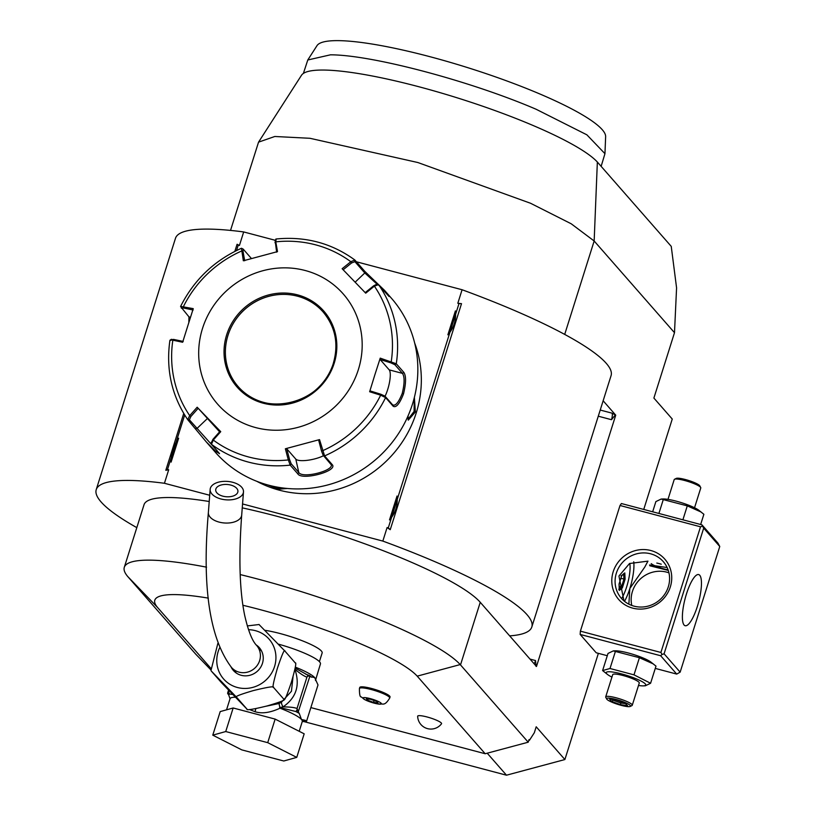 <?xml version="1.0" encoding="UTF-8"?>
<svg xmlns="http://www.w3.org/2000/svg" width="816" height="816" viewBox="0 0 816 816"><rect width="100%" height="100%" fill="white"/><g stroke="black" fill="none" stroke-linecap="round" stroke-linejoin="round"><path stroke-width="1.22" d="M275.145 719.1L304.174 733.819L296.749 757.381L283.784 761.002L241.801 749.884L212.772 735.155L220.208 711.593L233.162 707.982L275.145 719.1L267.719 742.662L296.749 757.381M212.772 735.155L225.736 731.544L233.162 707.982M225.736 731.544L267.719 742.662M249.472 709.512L255.041 711.705C261.834 713.918 270.147 712.756 280.01 708.206L278.99 703.525L281.449 702.219L291.445 691.254L293.046 676.668M232.723 694.487L229.877 694.069A40.657 6.854 -162.5 0 0 228.613 694.702L230.03 698.751L226.532 709.828M228.613 694.702L227.817 693.794L229.877 694.069A2.785 1.958 -82.2 0 1 228.725 691.652L229.204 690.591M228.551 690.142L227.603 693.151L228.725 691.652M227.817 693.794L227.603 693.151M302.318 721.405L305.572 721.844A42.891 7.222 -162.5 0 0 306.439 721.609L305.347 720.355L301.471 719.488L299.248 713.398A40.657 6.854 -162.5 0 0 295.78 711.511L280.214 707.635A2.785 0.918 -69.1 0 0 280.01 708.206A37.873 6.385 -162.5 0 1 301.471 719.488A37.873 6.385 -162.5 0 1 302.277 721.528L299.197 731.299M295.147 668.131L307.336 674.863A2.785 0.683 110 0 1 307.469 674.863A2.785 0.683 110 0 1 307.581 676.24L310.009 675.832L298.248 711.848L299.248 713.398M310.009 675.832L311.345 677.198M310.804 676.739L314.68 677.606L318.005 684.95L306.439 721.609M297.024 708.533C294.668 707.472 290.006 706.921 283.019 706.901C296.33 697.762 300.288 685.216 294.882 669.263C300.431 673.802 304.45 676.413 306.938 677.117L297.024 708.533L298.248 711.848M297.014 709.726A2.785 0.683 110 0 1 295.78 711.511L298.452 712.49M280.214 707.635L279.613 707.666M265.853 706.279L278.99 703.525L279.929 707.523L283.019 706.901A5.569 1.612 58.9 0 1 281.449 702.219M246.973 709.104L236.64 697.313L211.191 670.925L221.524 682.717L246.973 709.104C246.116 710.481 252.797 709.441 266.995 705.973C280.724 701.954 286.345 699.7 283.856 699.21C284.182 701.821 286.691 696.15 291.383 682.186C295.3 668.641 296.606 662.225 295.29 662.929L295.382 663.071M283.856 699.21L284.641 699.026L283.58 700.046L283.856 699.21L273.523 687.419C274.38 686.032 267.699 687.082 253.47 690.55C239.761 694.569 234.151 696.823 236.64 697.313M295.423 663.102L284.968 651.137C284.641 648.526 282.132 654.197 277.43 668.171C273.523 681.707 272.218 688.123 273.523 687.419M247.299 625.923L259.111 624.515M284.968 651.137L258.968 624.475M210.997 670.446L217.872 643.324M256.234 644.966A17.269 16.402 138.8 0 1 259.345 647.69A17.269 16.402 138.8 0 1 262.456 663.326A17.269 16.402 138.8 0 1 249.604 675.352A17.269 16.402 138.8 0 1 233.366 670.446A17.269 16.402 138.8 0 1 231.061 666.958M260.498 649.179A17.269 16.402 -41.2 0 0 258.682 647.771M233.549 669.793A17.269 16.402 -41.2 0 0 234.692 671.782M235.212 672.231A19.839 18.85 138.8 0 1 235.13 671.599M260.263 649.577A19.839 18.85 138.8 0 1 260.273 649.587A19.839 18.85 138.8 0 1 260.875 649.75M220.881 498.953A16.708 9.231 4.4 0 0 243.484 491.905A16.708 9.231 4.4 0 0 232.754 482.297A16.708 9.231 4.4 0 0 210.161 489.345A16.708 9.231 4.4 0 0 220.881 498.953M222.86 496.169A11.138 6.151 -175.6 0 1 215.71 489.763A11.138 6.151 -175.6 0 1 230.775 485.071A11.138 6.151 -175.6 0 1 237.925 491.477A11.138 6.151 -175.6 0 1 222.86 496.169M315.455 680.462L320.433 663.938A37.873 6.385 17.5 0 0 319.637 661.898A37.873 6.385 -162.5 0 0 278.348 644.13M319.403 661.643L322.147 652.963A36.2 6.1 -162.5 0 0 321.371 651.005A36.2 6.1 -162.5 0 0 265.057 630.34M210.956 668.437L157.498 607.41L127.786 576.586L195.779 654.208L210.926 669.916M310.855 707.594L485.183 753.739L417.211 676.148A139.25 23.46 -162.5 0 0 242.903 605.278M208.335 598.128A139.25 23.46 -162.5 0 0 157.498 607.41M389.711 698.057L390.038 697.007A15.871 2.672 -162.5 0 0 389.701 696.15A15.871 2.672 -162.5 0 0 373.657 689.061A15.871 2.672 -162.5 0 0 359.764 687.46L359.428 688.51A15.871 2.672 17.5 0 1 373.33 690.112A15.871 2.672 17.5 0 1 389.375 697.201A15.871 2.672 -162.5 0 1 389.711 698.057C384.295 706.819 383.01 703.168 378.899 704.096A9.659 1.632 -162.5 0 0 381.184 703.259A9.659 1.632 17.5 0 0 370.189 698.598A9.659 1.632 17.5 0 0 363.171 698.486A9.659 1.632 -162.5 0 0 364.823 699.659A9.659 1.632 -162.5 0 0 378.899 704.096M417.649 716.264A12.536 2.111 17.5 0 1 428.278 717.305A12.536 2.111 17.5 0 1 441.303 723.007A12.536 2.111 17.5 0 1 441.507 723.792A13.27 13.27 0 0 1 417.649 716.264M603.146 400.778L615.733 415.15L536.479 666.478L480.247 602.29A178.235 30.029 -162.5 0 0 242.25 507.858M209.222 501.503A178.235 30.029 -162.5 0 0 144.044 504.696L124.297 567.314A178.235 30.029 17.5 0 1 206.56 567.171M127.786 576.586A178.235 30.029 17.5 0 1 124.297 567.314M240.2 574.576A178.235 30.029 17.5 0 1 460.204 664.571L417.211 676.148M485.183 753.739L528.217 742.203L460.204 664.571M528.217 742.203L529.043 739.582L529.543 740.153L534.327 732.727L536.194 726.791L564.886 759.543L506.491 775.2L304.205 721.66M230.52 230.418L258.55 142.147L274.808 136.486L309.978 138.292L417.853 162.527L530.553 203.266L571.2 223.778L594.16 240.995L674.495 332.693L676.576 287.864L671.242 246.371L597.353 162.027L594.16 240.995L564.703 334.417M643.742 509.439L672.251 419.036L653.891 398.075L674.495 332.693M598.373 653.341L564.886 759.543M620.017 505.492L621.415 503.533L701.933 524.841L702.525 526.167L700.526 526.799L620.017 505.492L580.39 631.156L580.145 634.43L596.21 652.769L607.288 655.707M528.676 740.744L529.543 740.153M487.213 753.199L506.491 775.2M258.55 142.147L301.502 75.266A157.355 26.51 17.5 0 1 441.13 92.963A157.355 26.51 17.5 0 1 597.353 162.027M509.663 635.868A228.368 38.474 -162.5 0 0 531.828 626.963L611.072 375.625A228.368 38.474 -162.5 0 0 462.08 289.741L356.388 261.773M275.012 240.23L243.678 231.938A228.368 38.474 -162.5 0 0 175.481 238.292L96.237 489.62A228.368 38.474 -162.5 0 0 136.813 527.636M462.08 289.741L457.817 303.266L461.509 303.664L390.242 529.686L387.09 527.564L382.826 541.079L242.556 503.951M531.828 626.963A228.368 38.474 -162.5 0 0 382.826 541.079M615.733 415.15L611.98 413.151A5.569 1.469 -75.2 0 1 611.48 419.699L615.284 415.028M536.041 666.366L535.541 660.562A5.569 1.469 -75.2 0 1 534.103 663.765M184.681 415.018L176.837 439.875A22.562 21.43 138.8 0 1 178.643 438.223L171.105 462.121A22.562 21.43 138.8 0 1 170.544 459.847L167.515 469.445L168.698 469.761L164.434 483.276A228.368 38.474 -162.5 0 0 96.237 489.62M168.698 469.761L165.811 470.291L167.515 469.445M243.678 231.938L239.414 245.463L237.079 244.259L234.835 251.379M183.733 413.457L165.811 470.291M387.09 527.564L388.273 527.881L391.303 518.282A22.562 21.43 138.8 0 1 389.497 519.935C395.474 513.233 397.984 505.267 397.035 496.026A22.562 21.43 138.8 0 1 397.596 498.301L449.667 333.152A22.562 21.43 138.8 0 1 447.872 334.805C453.849 328.114 456.358 320.137 455.41 310.896A22.562 21.43 138.8 0 1 455.971 313.171L458.99 303.572L457.817 303.266M239.414 245.463L238.231 245.147L236.538 250.532M209.702 495.261L164.434 483.276M397.035 496.026L389.497 519.935M455.41 310.896L447.872 334.805M455.971 313.171L449.667 333.152M390.242 529.686L388.273 527.881M397.596 498.301L391.303 518.282M458.99 303.572L461.509 303.664M237.079 244.259L238.231 245.147M170.544 459.847L176.837 439.875M178.643 438.223C173.482 445.842 170.962 453.818 171.105 462.121M256.744 481.287A111.394 105.815 -41.2 0 0 279.317 490.181A111.394 105.815 -41.2 0 0 391.119 456.205A111.394 105.815 -41.2 0 0 414.64 342.965M287.426 488.478L278.46 489.202L268.036 485.02M414.375 397.341L415.364 411.978L408.265 420.138L408.041 415.915M206.285 441.915L187.731 419.679L189.71 415.63L197.166 407.225L220.738 431.664L213.282 440.069L211.466 444.292L219.545 453.686L215.414 451.054L206.285 441.915L215.404 452.319A116.963 111.098 -41.2 0 0 325.349 485.561A116.963 111.098 -41.2 0 0 412.468 404.114A116.963 111.098 -41.2 0 0 391.364 298.166L384.55 290.384L389.11 296.534L378.032 284.407L376.523 284.335L373.636 285.804L365.18 292.638M220.738 431.664L220.208 431.144L212.945 439.324L213.282 440.069A112.843 107.182 138.8 0 0 288.323 459.928L285.365 448.769L319.535 439.61L324.584 455.899L332.183 464.579C338.456 471.046 301.624 480.95 297.779 473.8L290.18 465.12L288.323 459.928L289.588 459.612L286.722 448.749L295.8 459.112A16.708 4.641 -12.6 0 0 307.316 460.316A16.708 4.641 -12.6 0 0 323.554 455.695M403.512 393.893C399.595 403.828 396.168 407.959 393.21 406.276L385.601 397.596L380.654 395.189L380.95 394.281L370.219 390.925L369.638 391.741L374.85 374.84L380.236 358.142L396.27 363.763L403.879 372.443C406.225 376.074 406.103 383.224 403.512 393.893L402.247 393.363C398.596 402.563 395.362 406.378 392.567 404.797L384.958 396.117L380.95 394.281M369.638 391.741L380.654 395.189A112.843 107.182 138.8 0 1 322.483 450.769L321.535 451.054L323.126 455.195L331.061 464.539M332.183 464.579L330.725 463.876C336.539 470.067 302.45 479.196 298.778 472.444L291.179 463.763L289.588 459.612M211.283 442.262L211.466 444.292A116.963 111.098 138.8 0 0 290.18 465.12L291.179 463.763M212.945 439.324L211.415 442.649M217.28 450.932L189.373 419.801L190.903 416.476L198.176 408.296L219.606 431.817M189.373 419.801L187.69 419.628C171.707 395.831 165.781 369.383 169.922 340.262L171.431 339.283M274.849 240.475L276.134 239.19L275.777 241.852L277.511 251.614L243.341 260.783L241.454 248.258C214.271 260.488 193.994 279.868 180.601 306.398L193.239 308.642L182.641 342.251L172.849 340.19A112.843 107.182 138.8 0 0 189.71 415.63L190.903 416.476M183.223 341.425L173.675 339.425L170.044 340.547M173.675 339.425L171.452 339.609M188.833 322.259L188.965 316.873L180.601 306.561M189.71 319.515L188.955 316.873L190.434 317.261M373.636 285.804L374.381 286.151A112.843 107.182 138.8 0 1 391.252 361.59L390.864 362.865L394.862 364.701L396.27 363.763A116.963 111.098 138.8 0 0 378.583 284.631L374.381 286.151L365.711 293.168L342.139 268.719L350.819 261.712L354.848 260.018L364.742 271.32L384.55 290.384M275.135 240.547L276.634 252.185M343.148 269.79L351.594 262.956L350.819 261.712A112.843 107.182 138.8 0 0 275.777 241.852L274.951 242.668M275.869 239.027C305.245 236.11 331.541 243.076 354.766 259.947L354.899 261.661L364.803 272.962L377.267 284.376M351.594 262.956L354.899 261.661M394.862 364.701L402.472 373.381C404.695 376.788 404.614 383.449 402.247 393.363M393.281 405.256L392.567 404.797L393.21 406.276M390.864 362.865L380.134 359.509L389.212 369.872A16.708 4.406 -75.2 0 1 385.06 396.239M202.521 328.42A83.548 79.356 -41.2 0 0 255.663 427.584A83.548 79.356 -41.2 0 0 358.346 369.668A83.548 79.356 -41.2 0 0 305.194 270.504A83.548 79.356 -41.2 0 0 202.521 328.42M319.535 439.61L318.658 440.181L321.535 451.054M285.365 448.769L286.722 448.749M197.166 407.225L198.176 408.296M181.356 308.193L183.59 307.999L193.137 310.009M244.698 260.753L243.005 251.236L241.618 251.012A112.843 107.182 138.8 0 0 183.437 306.592L183.59 307.999M243.005 251.236L243.188 249.115L251.43 258.519M241.567 248.268L243.188 249.115M380.134 359.509L380.236 358.142M333.418 363.161A56.539 53.703 -41.2 0 0 323.187 312.049A56.539 53.703 -41.2 0 0 297.442 296.188A56.539 53.703 -41.2 0 0 227.97 335.386A56.539 53.703 -41.2 0 0 238.15 386.57M286.702 488.417L278.562 487.897L274.482 486.571M414.222 397.973L414.089 411.437L408.01 419.261M303.379 73.43L307.785 59.986L330.449 54.825C371.515 54.774 470.159 80.886 536.132 109.262L586.877 134.824L604.952 153.683L601.137 166.342M307.785 59.986L316.996 45.655A151.48 25.52 17.5 0 1 402.074 49.878A151.48 25.52 17.5 0 1 546.598 96.9A151.48 25.52 17.5 0 1 605.635 136.66L604.952 153.683M580.145 634.43L660.654 655.738L676.719 674.087L655.279 668.406M676.719 674.087L680.146 672.149L719.763 546.485L717.998 543.181L701.933 524.841M638.5 685.471A20.716 3.488 -162.5 0 0 643.457 685.868L645.323 685.797L650.587 683.267L655.993 666.131L650.944 662.113A20.716 3.488 -162.5 0 0 633.655 654.544A20.716 3.488 -162.5 0 0 615.142 650.821L613.275 650.903L608.012 653.432L602.606 670.568L607.655 674.587A20.716 3.488 -162.5 0 0 611.939 677.096M660.654 655.738L662.082 654.452L660.909 652.463L580.39 631.156M700.526 526.799L660.909 652.463M613.193 571.761A30.631 29.101 138.8 0 1 650.842 550.525A30.631 29.101 138.8 0 1 670.334 586.888A30.631 29.101 138.8 0 1 632.675 608.124A30.631 29.101 138.8 0 1 613.193 571.761M719.763 546.485L703.698 528.146L664.081 653.81L680.146 672.149M664.081 653.81L662.082 654.452M686.47 593.926A26.459 6.967 -75.2 0 1 698.69 574.576A26.459 6.967 -75.2 0 1 697.374 606.37A26.459 6.967 -75.2 0 1 685.154 625.719A26.459 6.967 -75.2 0 1 686.47 593.926M703.698 528.146L702.525 526.167M666.876 566.977L666.366 566.018M668.304 586.857A27.846 26.449 138.8 0 1 647.567 606.247A27.846 26.449 138.8 0 1 621.384 598.332A27.846 26.449 138.8 0 1 616.366 573.107A27.846 26.449 138.8 0 1 637.102 553.717A27.846 26.449 138.8 0 1 663.286 561.632A27.846 26.449 138.8 0 1 668.304 586.857M623.965 600.882L618.946 576.055L629.524 563.519L647.955 561.143L644.762 567.089L629.85 588.499L628.861 604.156M668.957 572.863A27.846 26.449 -41.2 0 0 632.431 591.447A27.846 26.449 -41.2 0 0 631.778 605.431M668.294 570.425L649.822 565.774L649.628 564.968L667.141 567.528M633.736 561.765A26.459 6.967 -75.2 0 1 629.85 588.499A26.459 6.967 104.8 0 1 624.526 601.341M629.768 563.397A22.277 5.865 -75.2 0 1 622.078 597.873M622.343 587.918L625.097 579.176L624.811 572.924L621.782 575.392L619.028 584.134L619.303 590.396L618.783 589.203L619.303 590.396L622.343 587.918L621.476 587L623.924 579.238L623.699 574.087M621.782 575.392L620.976 575.872L621.782 575.392M624.811 572.924L623.679 573.668M625.097 579.176L620.854 578.422M619.191 586.398L621.476 587L619.303 588.775M651.229 563.621A11.138 1.877 -162.5 0 0 668.08 569.803M661.246 564.203A11.138 1.877 -162.5 0 0 656.819 563.05M701.168 512.06L687.286 505.869L661.144 499.055L663.02 498.974A20.716 3.488 -162.5 0 1 681.523 502.697A20.716 3.488 -162.5 0 1 698.822 510.265L703.871 514.284L700.648 524.494M661.144 499.055L655.891 501.585L652.667 511.795M687.286 505.869L682.89 519.802M663.296 499.514L658.9 513.448M667.978 499.372L674.21 479.584A13.923 2.346 17.5 0 1 674.526 479.267A13.923 2.346 17.5 0 1 687.541 481.328A13.923 2.346 17.5 0 1 700.485 487.213A13.923 2.346 -162.5 0 1 700.699 487.519A13.923 2.346 -162.5 0 1 700.771 487.958L694.538 507.746M700.699 487.519L699.791 485.836A12.536 2.111 -162.5 0 0 699.598 485.561A12.536 2.111 17.5 0 0 687.949 480.267A12.536 2.111 17.5 0 0 676.24 478.411L674.526 479.267M653.29 663.908L639.407 657.716L613.275 650.903M615.417 651.362L610.011 668.498L602.606 670.568M639.407 657.716L634.001 674.852L610.011 668.498M650.587 683.267L634.001 674.852M643.457 685.868A20.716 3.488 -162.5 0 0 645.313 683.93A20.716 3.488 -162.5 0 0 621.731 673.945A20.716 3.488 -162.5 0 0 606.676 673.71A20.716 3.488 -162.5 0 0 607.655 674.587M632.257 705.259L639.275 683.012A13.923 2.346 -162.5 0 0 638.979 682.258A13.923 2.346 -162.5 0 0 624.903 676.036A13.923 2.346 -162.5 0 0 612.714 674.638L605.696 696.884A13.923 2.346 -162.5 0 0 605.778 697.333L606.686 699.016A12.536 2.111 -162.5 0 0 606.88 699.292A12.536 2.111 17.5 0 0 618.518 704.585A12.536 2.111 17.5 0 0 630.238 706.442L631.941 705.585A13.923 2.346 17.5 0 0 632.257 705.259A13.923 2.346 17.5 0 0 631.961 704.514A13.923 2.346 -162.5 0 0 617.885 698.292A13.923 2.346 -162.5 0 0 605.696 696.884M606.686 699.016A12.536 2.111 -162.5 0 1 616.57 699.587A12.536 2.111 -162.5 0 1 630.258 705.473A12.536 2.111 17.5 0 1 630.238 706.442M625.525 703.331L616.529 700.057L609.572 699.108L611.602 701.434L620.599 704.708L627.565 705.656L625.158 703.198M627.565 705.656L625.117 703.208M620.599 704.708L620.69 702.984L625.495 703.637M611.602 701.434L613.193 700.25L620.69 702.984L621.078 701.74M609.572 699.108L610.307 699.21M613.377 699.669L613.193 700.25L612.581 699.567M378.032 703.004L376.706 701.495L370.852 699.363L366.323 698.741L367.649 700.25L373.504 702.382L378.032 703.004M373.504 702.382L374.085 700.536M367.649 700.25L368.047 698.975M309.866 675.73L305.459 674.006M307.581 676.24L306.938 677.117M235.365 697.231A37.873 6.385 -162.5 0 0 230.03 698.751M302.369 721.293A40.657 6.854 -162.5 0 0 305.347 720.355M219.637 647.812A30.233 28.723 -41.2 0 0 237.395 687.49A30.233 28.723 -41.2 0 0 274.553 666.529A30.233 28.723 -41.2 0 0 255.316 630.646A30.233 28.723 -41.2 0 0 248.492 629.687M236.507 673.19L231.499 667.457A16.708 15.871 -41.2 0 0 239.108 672.16A16.708 15.871 -41.2 0 0 257.632 664.816A16.708 15.871 -41.2 0 0 256.632 645.436L261.65 651.168M231.499 667.457C209.6 638.479 201.899 586.816 208.376 512.489A16.708 9.231 4.4 0 0 219.106 522.097A16.708 9.231 4.4 0 0 241.699 515.049C238.588 557.236 239.578 590.651 244.667 615.295C248.237 630.921 252.226 640.968 256.632 645.436M255.041 711.705A5.569 1.469 104.8 0 0 255.755 708.665M315.476 679.646A37.873 6.385 -162.5 0 0 314.68 677.606A37.873 6.385 -162.5 0 0 295.321 667.131M480.247 602.29L460.499 664.907M600.219 410.04L611.98 413.151M530.012 659.093L535.541 660.562M598.281 416.201L611.48 419.699M384.958 396.117L385.601 397.596A116.963 111.098 138.8 0 1 324.584 455.899L323.126 455.195M297.779 473.8L298.778 472.444L295.8 459.112M195.33 428.359L196.982 428.482L207.254 418.659M364.742 271.32L364.803 272.962L355.133 282.193M403.879 372.443L402.472 373.381L389.212 369.872M334.193 363.273A57.65 54.754 -41.2 0 0 297.514 294.851A57.65 54.754 -41.2 0 0 226.675 334.815A57.65 54.754 -41.2 0 0 263.344 403.237A57.65 54.754 -41.2 0 0 334.193 363.273M238.139 386.56C263.374 418.516 322.534 404.083 333.356 363.202C338.824 343.964 335.427 326.92 323.187 312.049A56.539 53.703 -41.2 0 0 270.045 295.984A56.539 53.703 -41.2 0 0 227.939 335.356A56.539 53.703 -41.2 0 0 238.139 386.56A56.539 53.703 -41.2 0 0 291.281 402.625A56.539 53.703 -41.2 0 0 333.387 363.263M278.46 489.202L278.562 487.897M415.364 411.978L414.089 411.437M307.561 674.944L309.733 675.73M241.699 515.049L243.484 491.905M208.376 512.489L210.161 489.345M619.354 589.999L619.089 584.032L621.751 575.576M621.721 575.698L624.444 573.475M609.94 699.2L616.61 700.108L625.331 703.29M359.428 688.51C359.397 694.426 360.009 697.231 361.274 696.925L364.823 699.659M302.308 720.967L302.277 721.528"/></g></svg>
